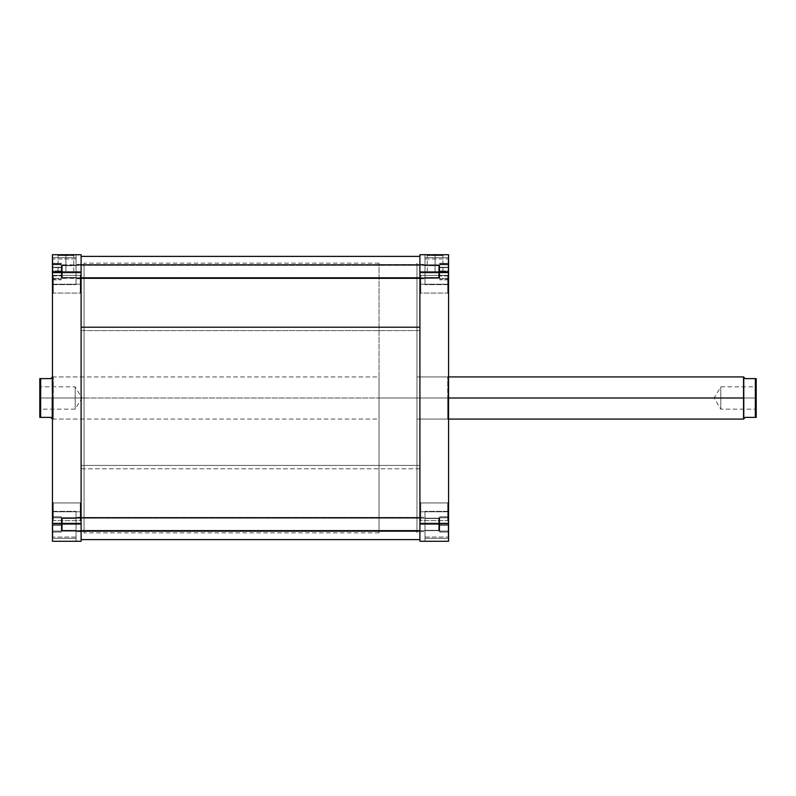 <?xml version="1.0" encoding="UTF-8"?>
<svg xmlns="http://www.w3.org/2000/svg" width="796" height="796" viewBox="0 0 796 796"><rect width="100%" height="100%" fill="white"/><g stroke="black" fill="none" stroke-linecap="round" stroke-linejoin="round"><path stroke-width="0.6" stroke-dasharray="3.98 2.98" d="M424.974 524.425L448.148 524.425L424.974 524.425L424.974 511.778L424.974 524.425L448.148 524.425L448.148 511.778L448.148 524.425L424.974 524.425L424.974 511.778L424.974 524.425L419.91 524.425L419.91 531.589L419.91 524.425L424.974 524.425L424.974 531.589L424.974 524.425L419.91 524.425L419.91 531.589L419.91 524.425L424.974 524.425L424.974 531.589L424.974 524.425L439.72 524.425L439.72 530.325L439.72 524.425L424.974 524.425L424.974 530.325L424.974 524.425L439.72 524.425L439.72 530.325L439.72 524.425L424.974 524.425L424.974 530.325L424.974 524.425L439.72 524.425L424.974 524.425L424.974 518.524L424.974 524.425L439.72 524.425L439.72 518.524L439.72 524.425L424.974 524.425L424.974 511.36L424.974 541.28L424.974 511.36L424.974 541.28L424.974 511.778L424.974 524.425L419.91 524.425L424.974 524.425L424.974 517.261L424.974 524.425L419.91 524.425L419.91 517.261L419.91 524.425L424.974 524.425L424.974 517.261L424.974 524.425L448.566 524.425L448.566 511.36L448.566 541.28L448.566 511.36L448.566 541.28L448.566 511.36L448.566 524.425L424.974 524.425L424.974 511.36L424.974 524.425L448.566 524.425L448.566 538.335L424.974 538.335L424.974 524.425L424.974 538.335L448.566 538.335L448.566 524.425L424.974 524.425L448.566 524.425L448.566 511.36L448.566 524.425L424.974 524.425L424.974 511.36L424.974 524.425L448.566 524.425L448.566 538.335L424.974 538.335L424.974 524.425L424.974 538.335L448.566 538.335L448.566 524.425L424.974 524.425L424.974 517.261L424.974 537.061L424.974 524.425L448.148 524.425L448.148 511.778L448.148 537.061L448.148 511.778L448.148 524.425L424.974 524.425L424.974 537.061L424.974 524.425L448.148 524.425L448.148 537.061L448.148 511.778L448.148 524.425L424.974 524.425M424.974 271.575L448.148 271.575L424.974 271.575L424.974 258.939L424.974 271.575L448.148 271.575L448.148 258.939L448.148 271.575L424.974 271.575L424.974 258.939L424.974 271.575L419.91 271.575L419.91 278.739L419.91 271.575L424.974 271.575L424.974 278.739L424.974 271.575L419.91 271.575L419.91 278.739L419.91 271.575L424.974 271.575L424.974 278.739L424.974 271.575L439.72 271.575L439.72 277.476L439.72 271.575L424.974 271.575L424.974 277.476L424.974 271.575L439.72 271.575L439.72 277.476L439.72 271.575L424.974 271.575L424.974 277.476L424.974 271.575L439.72 271.575L424.974 271.575L424.974 265.675L424.974 271.575L439.72 271.575L439.72 265.675L439.72 271.575L424.974 271.575L424.974 265.675L424.974 284.64L424.974 254.72L424.974 284.64L424.974 254.72L424.974 284.222L424.974 258.939L424.974 271.575L419.91 271.575L424.974 271.575L424.974 264.411L424.974 271.575L419.91 271.575L419.91 264.411L419.91 271.575L424.974 271.575L424.974 264.411L424.974 271.575L448.566 271.575L448.566 284.64L448.566 254.72L448.566 284.64L448.566 271.575L424.974 271.575L424.974 284.64L424.974 271.575L448.566 271.575L448.566 254.72L448.566 257.665L424.974 257.665L424.974 271.575L424.974 257.665L448.566 257.665L448.566 271.575L424.974 271.575L448.566 271.575L448.566 284.64L448.566 271.575L424.974 271.575L424.974 284.64L424.974 271.575L448.566 271.575L448.566 257.665L424.974 257.665L424.974 271.575L424.974 257.665L448.566 257.665L448.566 271.575L424.974 271.575L424.974 264.411L424.974 284.222L424.974 271.575L448.148 271.575L448.148 258.939L448.148 284.222L448.148 258.939L448.148 271.575L424.974 271.575L424.974 284.222L424.974 271.575L448.148 271.575L448.148 284.222L448.148 258.939L448.148 271.575L424.974 271.575M447.73 284.222L447.73 293.067L447.73 284.222L448.566 284.222L447.73 284.222L447.73 293.067L447.73 284.222L448.566 284.222L448.566 293.913L448.566 284.222L420.756 284.222L420.756 293.067L420.756 284.222L419.91 284.222L420.756 284.222L420.756 293.067L420.756 284.222L419.91 284.222L419.91 293.913L419.91 284.222L420.756 284.222L420.756 293.067L420.756 284.222L447.73 284.222L447.73 293.067L447.73 284.222L420.756 284.222L420.756 293.067L420.756 284.222L447.73 284.222L447.73 293.067L447.73 284.222L420.756 284.222L447.73 284.222L447.73 275.366L447.73 284.222L420.756 284.222L420.756 275.366L420.756 284.222L447.73 284.222L447.73 275.366L448.566 293.913L448.566 274.53L448.566 293.913L448.566 274.53L448.566 293.913L448.566 284.222L447.73 284.222L447.73 275.366L447.73 284.222L448.566 284.222L448.566 274.53L448.566 284.222L447.73 284.222L447.73 275.366L447.73 284.222M447.73 511.778L447.73 520.634L447.73 511.778L448.566 511.778L447.73 511.778L447.73 520.634L447.73 511.778L448.566 511.778L448.566 521.47L448.566 511.778L420.756 511.778L420.756 520.634L420.756 511.778L419.91 511.778L420.756 511.778L420.756 520.634L420.756 511.778L419.91 511.778L419.91 521.47L419.91 511.778L420.756 511.778L420.756 520.634L420.756 511.778L447.73 511.778L447.73 520.634L447.73 511.778L420.756 511.778L420.756 520.634L420.756 511.778L447.73 511.778L447.73 520.634L447.73 511.778L420.756 511.778L447.73 511.778L447.73 502.933L447.73 511.778L420.756 511.778L420.756 502.933L420.756 511.778L447.73 511.778L447.73 502.933L448.566 521.47L448.566 502.087L448.566 521.47L448.566 502.087L448.566 521.47L448.566 511.778L447.73 511.778L447.73 502.933L447.73 511.778L448.566 511.778L448.566 502.087L448.566 511.778L447.73 511.778L447.73 502.933L447.73 511.778M419.91 284.222L419.91 293.913L419.91 274.53L419.91 293.913L419.91 274.53L419.91 293.913L419.91 284.222L420.756 284.222L420.756 275.366L420.756 284.222L419.91 284.222L419.91 274.53L419.91 284.222L420.756 284.222L420.756 275.366L420.756 284.222L419.91 284.222L419.91 274.53L419.91 284.222M419.91 511.778L419.91 521.47L419.91 502.087L419.91 521.47L419.91 502.087L419.91 521.47L419.91 511.778L420.756 511.778L420.756 502.933L420.756 511.778L419.91 511.778L419.91 502.087L419.91 511.778L420.756 511.778L420.756 502.933L420.756 511.778L419.91 511.778L419.91 502.087L419.91 511.778M447.73 398L447.73 419.074L447.73 398L448.566 398L447.73 398L447.73 419.074L447.73 398L416.965 398L419.91 398L416.965 398L416.965 263.148L416.965 398L447.73 398L416.965 398L416.965 532.852L416.965 263.148L416.965 419.074L416.965 376.926L416.965 398L447.73 398L447.73 376.926L448.566 419.91L448.566 376.09L448.566 419.91L448.566 398L447.73 398L447.73 376.926L447.73 398M435.084 255.566L427.233 255.566L435.084 255.566L435.084 271.575L427.233 271.575L435.084 271.575L435.084 255.566L427.233 255.566L435.084 255.566L435.084 271.575L435.084 255.566L442.934 255.566L426.387 254.72L443.78 254.72L426.387 254.72L435.084 254.72L435.084 255.566L442.934 255.566L435.084 255.566M419.91 398L419.91 263.148L419.91 532.852L419.91 263.148L419.91 398L416.965 398L416.965 376.926L416.965 532.852L416.965 398L419.91 398L419.91 532.852L419.91 398M439.72 524.425L439.72 530.325L439.72 524.425M439.72 271.575L439.72 265.675L439.72 271.575M419.91 524.425L419.91 531.589L419.91 524.425M419.91 271.575L419.91 264.411L419.91 271.575M448.566 254.72L448.566 541.28L419.91 541.28L419.91 254.72L448.566 254.72L424.974 254.72L448.566 254.72L424.974 254.72L448.566 254.72L448.566 272.62L419.91 272.62L419.91 523.38L448.566 523.38L448.566 272.62L419.91 272.62L419.91 254.72L448.566 254.72L448.566 257.665L424.974 257.665L424.974 254.72L448.566 254.72L424.974 254.72L424.974 257.665L448.566 257.665L448.566 254.72L448.566 257.665L424.974 257.665L424.974 254.72L448.566 254.72L424.974 254.72L424.974 257.665L448.566 257.665L448.566 254.72M419.91 541.28L448.566 541.28L448.566 538.335L424.974 538.335L424.974 541.28L448.566 541.28L424.974 541.28L424.974 538.335L448.566 538.335L448.566 541.28L448.566 538.335L424.974 538.335L424.974 541.28L448.566 541.28L424.974 541.28L424.974 538.335L448.566 538.335L448.566 541.28L448.566 523.38L419.91 523.38L419.91 541.28M435.084 271.575L442.934 271.575L435.084 271.575M435.084 254.72L443.78 254.72L435.084 254.72M448.566 398L448.566 376.09L448.566 398L416.965 398L448.566 398M420.756 511.778L420.756 502.933L420.756 511.778M420.756 284.222L420.756 275.366L420.756 284.222M448.566 511.778L448.566 502.087L448.566 511.778M448.566 284.222L448.566 274.53L448.566 284.222M448.148 267.267L448.148 279.844L448.148 263.307L448.148 275.535L439.72 275.535L439.72 267.267L448.148 267.267L439.72 267.267L439.72 263.307L439.72 279.844L439.72 275.535L448.148 275.535L448.148 279.844L439.72 279.844L448.148 279.844L448.148 275.894L439.72 275.894L448.148 275.894L448.148 267.615L439.72 267.615L448.148 267.615L448.148 263.307L439.72 263.307L448.148 263.307L448.148 267.267M448.148 278.401L448.148 264.113L448.148 279.038L439.72 279.038L439.72 278.401L448.148 278.401L439.72 278.401L439.72 264.113L439.72 279.038L448.148 279.038L448.148 272.212L439.72 272.212L448.148 272.212L448.148 264.75L439.72 264.75L448.148 264.75L448.148 264.113L439.72 264.113L448.148 264.113L448.148 270.939L439.72 270.939L448.148 270.939L448.148 278.401M448.148 271.575L448.148 284.222L448.148 271.575M448.148 523.43L448.148 532.036L448.148 516.813L448.148 531.041L439.72 531.041L439.72 523.43L448.148 523.43L439.72 523.43L439.72 516.813L439.72 532.036L439.72 531.041L448.148 531.041L448.148 516.833L448.148 532.017L439.72 532.036L448.148 532.036L448.148 525.42L439.72 525.42L448.148 525.42L448.148 517.808L439.72 517.808L448.148 517.808L448.148 516.813L439.72 516.813L448.148 516.813L448.148 523.43M448.148 524.425L448.148 537.061L448.148 524.425M439.72 275.535L439.72 263.307L439.72 275.535M439.72 279.038L439.72 264.113L439.72 279.038M439.72 531.041L439.72 516.813L439.72 531.041M448.148 532.017L439.72 532.017L439.72 525.38L448.148 525.38L448.148 532.017L448.148 531.061L439.72 531.061L439.72 532.017L448.148 532.017M448.148 523.46L439.72 523.46L439.72 531.061L448.148 531.061L448.148 516.833L439.72 516.833L439.72 523.46L448.148 523.46M448.148 517.788L439.72 517.788L439.72 516.833L448.148 516.833L448.148 525.38L439.72 525.38L439.72 517.788L448.148 517.788M439.72 532.017L439.72 516.833L439.72 532.017M81.102 330.579L81.102 532.852L81.102 465.421L419.91 465.421L419.91 532.852L419.91 330.579L81.102 330.579L81.102 532.783L81.102 263.217L81.102 330.579L419.91 330.579L419.91 532.783L419.91 263.148L419.91 465.421L81.102 465.421L81.102 330.579M419.91 468.784L81.102 468.784L81.102 256.402L81.102 539.598L81.102 468.784L419.91 468.784L419.91 539.519L419.91 256.402L419.91 468.784M76.038 524.425L52.864 524.425L76.038 524.425L76.038 511.778L76.038 524.425L52.864 524.425L52.864 511.778L52.864 524.425L76.038 524.425L76.038 511.778L76.038 524.425L81.102 524.425L81.102 531.589L81.102 524.425L76.038 524.425L76.038 531.589L76.038 524.425L81.102 524.425L81.102 531.589L81.102 524.425L76.038 524.425L76.038 531.589L76.038 524.425L61.292 524.425L61.292 530.325L61.292 524.425L76.038 524.425L76.038 530.325L76.038 524.425L61.292 524.425L61.292 530.325L61.292 524.425L76.038 524.425L76.038 530.325L76.038 524.425L61.292 524.425L76.038 524.425L76.038 518.524L76.038 524.425L61.292 524.425L61.292 518.524L61.292 524.425L76.038 524.425L76.038 511.36L76.038 541.28L76.038 511.36L76.038 541.28L76.038 511.778L76.038 524.425L81.102 524.425L76.038 524.425L76.038 517.261L76.038 524.425L81.102 524.425L81.102 517.261L81.102 524.425L76.038 524.425L76.038 517.261L76.038 524.425L52.446 524.425L52.446 511.36L52.446 541.28L52.446 254.72L52.446 284.64L52.446 254.72L52.446 284.64L52.446 254.72L81.102 254.72L81.102 541.28L52.446 541.28L52.446 511.36L52.446 524.425L76.038 524.425L76.038 511.36L76.038 524.425L52.446 524.425L52.446 538.335L76.038 538.335L76.038 524.425L76.038 538.335L52.446 538.335L52.446 524.425L76.038 524.425L52.446 524.425L52.446 511.36L52.446 524.425L76.038 524.425L76.038 511.36L76.038 524.425L52.446 524.425L52.446 538.335L76.038 538.335L76.038 524.425L76.038 538.335L52.446 538.335L52.446 524.425L76.038 524.425L76.038 517.261L76.038 537.061L76.038 524.425L52.864 524.425L52.864 511.778L52.864 537.061L52.864 511.778L52.864 524.425L76.038 524.425L76.038 537.061L76.038 524.425L52.864 524.425L52.864 537.061L52.864 511.778L52.864 524.425L76.038 524.425M76.038 271.575L52.864 271.575L76.038 271.575L76.038 258.939L76.038 271.575L52.864 271.575L52.864 258.939L52.864 271.575L76.038 271.575L76.038 258.939L76.038 271.575L81.102 271.575L81.102 278.739L81.102 271.575L76.038 271.575L76.038 278.739L76.038 271.575L81.102 271.575L81.102 278.739L81.102 271.575L76.038 271.575L76.038 278.739L76.038 271.575L61.292 271.575L61.292 277.476L61.292 271.575L76.038 271.575L76.038 277.476L76.038 271.575L61.292 271.575L61.292 277.476L61.292 271.575L76.038 271.575L76.038 277.476L76.038 271.575L61.292 271.575L76.038 271.575L76.038 265.675L76.038 271.575L61.292 271.575L61.292 265.675L61.292 271.575L76.038 271.575L76.038 265.675L76.038 284.64L76.038 254.72L76.038 284.64L76.038 254.72L76.038 284.222L76.038 258.939L76.038 271.575L81.102 271.575L76.038 271.575L76.038 264.411L76.038 271.575L81.102 271.575L81.102 264.411L81.102 271.575L76.038 271.575L76.038 264.411L76.038 271.575L52.446 271.575L52.446 284.64L52.446 271.575L76.038 271.575L76.038 284.64L76.038 271.575L52.446 271.575L52.446 257.665L76.038 257.665L76.038 271.575L76.038 257.665L52.446 257.665L52.446 271.575L76.038 271.575L52.446 271.575L52.446 284.64L52.446 271.575L76.038 271.575L76.038 284.64L76.038 271.575L52.446 271.575L52.446 257.665L76.038 257.665L76.038 271.575L76.038 257.665L52.446 257.665L52.446 271.575L76.038 271.575L76.038 264.411L76.038 284.222L76.038 271.575L52.864 271.575L52.864 258.939L52.864 284.222L52.864 258.939L52.864 271.575L76.038 271.575L76.038 284.222L76.038 271.575L52.864 271.575L52.864 284.222L52.864 258.939L52.864 271.575L76.038 271.575M53.282 284.222L53.282 293.067L53.282 284.222L52.446 284.222L53.282 284.222L53.282 293.067L53.282 284.222L52.446 284.222L52.446 293.913L52.446 284.222L80.257 284.222L80.257 293.067L80.257 284.222L81.102 284.222L80.257 284.222L80.257 293.067L80.257 284.222L81.102 284.222L81.102 293.913L81.102 284.222L80.257 284.222L80.257 293.067L80.257 284.222L53.282 284.222L53.282 293.067L53.282 284.222L80.257 284.222L80.257 293.067L80.257 284.222L53.282 284.222L53.282 293.067L53.282 284.222L80.257 284.222L53.282 284.222L53.282 275.366L53.282 284.222L80.257 284.222L80.257 275.366L80.257 284.222L53.282 284.222L53.282 275.366L52.446 293.913L52.446 274.53L52.446 293.913L52.446 274.53L52.446 293.913L52.446 284.222L53.282 284.222L53.282 275.366L53.282 284.222L52.446 284.222L52.446 274.53L52.446 284.222L53.282 284.222L53.282 275.366L53.282 284.222M53.282 511.778L53.282 520.634L53.282 511.778L52.446 511.778L53.282 511.778L53.282 520.634L53.282 511.778L52.446 511.778L52.446 521.47L52.446 511.778L80.257 511.778L80.257 520.634L80.257 511.778L81.102 511.778L80.257 511.778L80.257 520.634L80.257 511.778L81.102 511.778L81.102 521.47L81.102 511.778L80.257 511.778L80.257 520.634L80.257 511.778L53.282 511.778L53.282 520.634L53.282 511.778L80.257 511.778L80.257 520.634L80.257 511.778L53.282 511.778L53.282 520.634L53.282 511.778L80.257 511.778L53.282 511.778L53.282 502.933L53.282 511.778L80.257 511.778L80.257 502.933L80.257 511.778L53.282 511.778L53.282 502.933L52.446 521.47L52.446 502.087L52.446 521.47L52.446 502.087L52.446 521.47L52.446 511.778L53.282 511.778L53.282 502.933L53.282 511.778L52.446 511.778L52.446 502.087L52.446 511.778L53.282 511.778L53.282 502.933L53.282 511.778M81.102 284.222L81.102 293.913L81.102 274.53L81.102 293.913L81.102 274.53L81.102 293.913L81.102 284.222L80.257 284.222L80.257 275.366L80.257 284.222L81.102 284.222L81.102 274.53L81.102 284.222L80.257 284.222L80.257 275.366L80.257 284.222L81.102 284.222L81.102 274.53L81.102 284.222M81.102 511.778L81.102 521.47L81.102 502.087L81.102 521.47L81.102 502.087L81.102 521.47L81.102 511.778L80.257 511.778L80.257 502.933L80.257 511.778L81.102 511.778L81.102 502.087L81.102 511.778L80.257 511.778L80.257 502.933L80.257 511.778L81.102 511.778L81.102 502.087L81.102 511.778M53.282 398L53.282 419.074L53.282 398L52.446 398L53.282 398L53.282 419.074L53.282 398L84.048 398L81.102 398L84.048 398L84.048 263.148L84.048 398L53.282 398L84.048 398L84.048 532.852L84.048 263.148L84.048 419.074L84.048 376.926L84.048 398L53.282 398L53.282 376.926L52.446 419.91L52.446 376.09L52.446 419.91L52.446 398L53.282 398L53.282 376.926L53.282 398M65.929 255.566L73.779 255.566L65.929 255.566L65.929 271.575L73.779 271.575L65.929 271.575L65.929 255.566L73.779 255.566L65.929 255.566L65.929 271.575L65.929 255.566L58.078 255.566L74.625 254.72L57.232 254.72L74.625 254.72L65.929 254.72L65.929 255.566L58.078 255.566L65.929 255.566M81.102 398L81.102 263.148L81.102 532.852L81.102 263.148L81.102 398L84.048 398L84.048 376.926L84.048 532.852L84.048 398L81.102 398L81.102 532.852L81.102 398M61.292 524.425L61.292 530.325L61.292 524.425M61.292 271.575L61.292 265.675L61.292 271.575M81.102 524.425L81.102 531.589L81.102 524.425M81.102 271.575L81.102 264.411L81.102 271.575M76.038 254.72L52.446 254.72L81.102 254.72L81.102 523.38L52.446 523.38L52.446 272.62L81.102 272.62L52.446 272.62L52.446 254.72L52.446 257.665L76.038 257.665L76.038 254.72L76.038 257.665L52.446 257.665L52.446 254.72L76.038 254.72L52.446 254.72L52.446 257.665L76.038 257.665L76.038 254.72L76.038 257.665L52.446 257.665L52.446 254.72L76.038 254.72M52.446 541.28L81.102 541.28L81.102 523.38L52.446 523.38L52.446 541.28L52.446 538.335L76.038 538.335L76.038 541.28L52.446 541.28L76.038 541.28L76.038 538.335L52.446 538.335L52.446 541.28L52.446 538.335L76.038 538.335L76.038 541.28L52.446 541.28L76.038 541.28L76.038 538.335L52.446 538.335L52.446 541.28M65.929 271.575L58.078 271.575L65.929 271.575M65.929 254.72L57.232 254.72L65.929 254.72M52.446 398L52.446 376.09L52.446 398L379.035 398L52.446 398L52.446 419.074L52.446 376.926L52.446 398L40.646 398L40.646 378.617L50.755 378.617L52.228 377.145L52.446 398L52.446 376.926L52.446 398L379.035 398L379.035 419.074L379.035 398L416.965 398L416.965 376.926L416.965 398L379.035 398L379.035 532.852L379.035 263.148L379.035 398L416.965 398L416.965 532.852L416.965 263.148L416.965 532.852L416.965 376.926L416.965 398L379.035 398L379.035 263.148L379.035 532.852L379.035 376.926L379.035 419.074L379.035 398L52.446 398M80.257 511.778L80.257 502.933L80.257 511.778M80.257 284.222L80.257 275.366L80.257 284.222M52.446 511.778L52.446 502.087L52.446 511.778M52.446 284.222L52.446 274.53L52.446 284.222M52.864 267.267L52.864 279.844L52.864 263.307L52.864 275.535L61.292 275.535L61.292 267.267L52.864 267.267L61.292 267.267L61.292 263.307L61.292 279.844L61.292 275.535L52.864 275.535L52.864 279.844L61.292 279.844L52.864 279.844L52.864 275.894L61.292 275.894L52.864 275.894L52.864 267.615L61.292 267.615L52.864 267.615L52.864 263.307L61.292 263.307L52.864 263.307L52.864 267.267M52.864 278.401L52.864 264.113L52.864 279.038L61.292 279.038L61.292 278.401L52.864 278.401L61.292 278.401L61.292 264.113L61.292 279.038L52.864 279.038L52.864 272.212L61.292 272.212L52.864 272.212L52.864 264.75L61.292 264.75L52.864 264.75L52.864 264.113L61.292 264.113L52.864 264.113L52.864 270.939L61.292 270.939L52.864 270.939L52.864 278.401M52.864 271.575L52.864 284.222L52.864 271.575M52.864 523.43L52.864 532.036L52.864 516.813L52.864 531.041L61.292 531.041L61.292 523.43L52.864 523.43L61.292 523.43L61.292 516.813L61.292 532.036L61.292 531.041L52.864 531.041L52.864 516.833L52.864 532.017L61.292 532.036L52.864 532.036L52.864 525.42L61.292 525.42L52.864 525.42L52.864 517.808L61.292 517.808L52.864 517.808L52.864 516.813L61.292 516.813L52.864 516.813L52.864 523.43M52.864 524.425L52.864 537.061L52.864 524.425M61.292 275.535L61.292 263.307L61.292 275.535M61.292 279.038L61.292 264.113L61.292 279.038M61.292 531.041L61.292 516.813L61.292 531.041M52.864 532.017L61.292 532.017L61.292 525.38L52.864 525.38L52.864 532.017L52.864 531.061L61.292 531.061L61.292 532.017L52.864 532.017M52.864 523.46L61.292 523.46L61.292 531.061L52.864 531.061L52.864 516.833L61.292 516.833L61.292 523.46L52.864 523.46M52.864 517.788L61.292 517.788L61.292 516.833L52.864 516.833L52.864 525.38L61.292 525.38L61.292 517.788L52.864 517.788M61.292 532.017L61.292 516.833L61.292 532.017M743.554 398L416.965 398L416.965 263.148L416.965 398L743.554 398L743.554 376.926L743.554 398L755.354 398L755.354 417.383L745.245 417.383L743.772 418.855L743.554 398L743.554 419.074L743.554 398M743.862 377.234L745.245 378.617L756.2 378.617L756.2 398L755.354 398L755.354 386.836L755.354 398L755.354 386.836L755.354 398L720.798 398L720.798 386.836L720.798 398L755.354 398L720.798 398L720.798 409.164L720.798 398C720.798 412.408 720.798 412.408 720.798 398C720.798 412.408 720.798 412.408 720.798 398L755.354 398L755.354 409.164L755.354 398L756.2 398L756.2 410.01L756.2 398L755.354 398L755.354 409.164L755.354 398L743.772 398L743.772 377.145L743.862 418.766M50.755 378.617L39.8 378.617L40.646 378.617L40.646 398L39.8 398L39.8 396.826L39.8 399.174L39.8 378.617L39.8 417.383L40.646 417.383L40.646 398L40.646 417.383L50.755 417.383L52.228 418.855L50.755 417.383L39.8 417.383L39.8 398L40.646 398L40.646 409.164L40.646 398L40.646 409.164L40.646 398L75.202 398L75.202 409.164L75.202 398L40.646 398L75.202 398L75.202 386.836L75.202 398C75.202 383.592 75.202 383.592 75.202 398C75.202 383.592 75.202 383.592 75.202 398L40.646 398L40.646 386.836L40.646 398L39.8 398L39.8 385.99L39.8 398L40.646 398L40.646 386.836L40.646 398L52.228 398L52.228 418.855L52.138 377.234M39.8 399.174L39.8 410.01L39.8 399.174M39.8 396.826L39.8 385.99L39.8 396.826M39.8 410.01L39.8 398L39.8 410.01L40.646 409.164L75.202 409.164L81.908 398L75.202 398L81.908 398L75.202 386.836L40.646 386.836L39.8 385.99M75.202 398C75.202 412.408 75.202 412.408 75.202 398C75.202 412.408 75.202 412.408 75.202 398M379.035 398L379.035 376.926L379.035 398M744.141 377.513L745.245 378.617L755.354 378.617L755.354 398L756.2 398L756.2 396.826L756.2 417.383L745.245 417.383M756.2 399.174L756.2 410.01L756.2 399.174M756.2 396.826L756.2 385.99L756.2 396.826M756.2 385.99L756.2 398L756.2 385.99L755.354 386.836L720.798 386.836L714.092 398L720.798 398L714.092 398L720.798 409.164L755.354 409.164L756.2 410.01M720.798 398C720.798 383.592 720.798 383.592 720.798 398C720.798 383.592 720.798 383.592 720.798 398M416.965 398L416.965 419.074L416.965 398M755.354 398L755.354 378.617L756.2 378.617L756.2 417.383L755.354 417.383L755.354 398M62.307 518.196L61.71 518.743L61.71 530.106L62.307 530.653L62.307 517.679L62.307 530.653L81.102 530.653L62.307 530.653L62.307 531.171L62.307 518.196L438.705 518.196L438.705 517.679L438.705 530.653L439.302 530.106L439.302 518.276L438.705 518.196L62.307 518.196L62.307 531.171L61.71 530.106L61.71 518.276L61.71 529.539L61.71 518.743L62.307 518.196L61.71 518.743L61.71 530.106L62.307 530.653L62.307 517.679L62.307 530.653L438.705 530.653L438.705 517.679L438.705 531.171L438.705 530.653L419.91 530.653L438.705 530.653L438.705 531.171L438.705 518.196L439.302 518.276L439.302 530.574L439.302 519.31L439.302 530.106L438.705 530.653L439.302 530.106L439.302 518.276L438.705 517.679L438.705 530.653L438.705 517.679L438.705 518.196L62.307 518.196L438.705 518.196L438.705 531.171L438.705 530.653L62.307 530.653L62.307 531.171L62.307 518.196L62.307 531.171L61.71 530.106L61.71 518.276L61.71 529.539L61.71 518.743L62.307 518.196M439.302 530.106L439.302 518.276L439.302 530.106L438.705 531.171L438.705 518.196L439.302 518.743L439.302 530.106M62.307 265.347L61.71 265.894L61.71 277.257L62.307 277.804L62.307 264.829L62.307 277.804L438.705 277.804L439.302 277.257L439.302 265.426L438.705 264.829L438.705 277.804L438.705 264.829L438.705 265.347L62.307 265.347L438.705 265.347L438.705 278.321L438.705 277.804L62.307 277.804L62.307 278.321L62.307 265.347L62.307 278.321L61.71 277.257L61.71 265.426L61.71 276.69L61.71 265.894L62.307 265.347L61.71 265.894L61.71 277.257L62.307 277.804L62.307 264.829L62.307 277.804L81.102 277.804L62.307 277.804L62.307 278.321L62.307 265.347L438.705 265.347L439.302 265.426L439.302 277.724L439.302 266.461L439.302 277.257L438.705 278.321L438.705 264.829L438.705 277.804L439.302 277.257L439.302 265.426L438.705 265.347L62.307 265.347L62.307 278.321L61.71 277.257L61.71 265.426L61.71 276.69L61.71 265.894L62.307 265.347M419.91 277.804L438.705 277.804L438.705 264.829L438.705 278.321L438.705 277.804L419.91 277.804M439.302 277.257L439.302 265.426L439.302 277.257L438.705 278.321L438.705 265.347L439.302 265.894L439.302 277.257M424.974 511.778L448.148 511.778L424.974 511.778M424.974 258.939L448.148 258.939L424.974 258.939M447.73 293.067L448.566 293.913L447.73 293.067L420.756 293.067L419.91 293.913L420.756 293.067L447.73 293.067M447.73 520.634L448.566 521.47L447.73 520.634L420.756 520.634L419.91 521.47L420.756 520.634L447.73 520.634M448.566 419.074L416.965 419.074L447.73 419.074L448.566 419.91M427.233 271.575L427.233 255.566L426.387 254.72M379.035 263.148L84.048 263.148M419.91 278.739L424.974 278.739L419.91 278.739M419.91 531.589L424.974 531.589L419.91 531.589M439.72 277.476L424.974 277.476L439.72 277.476M439.72 530.325L424.974 530.325L439.72 530.325M439.72 518.524L424.974 518.524L439.72 518.524M439.72 265.675L424.974 265.675L439.72 265.675M419.91 517.261L424.974 517.261L419.91 517.261M419.91 264.411L424.974 264.411L419.91 264.411M448.566 376.09L447.73 376.926L416.965 376.926L448.566 376.926M379.035 532.852L84.048 532.852M420.756 502.933L447.73 502.933L448.566 502.087L447.73 502.933L420.756 502.933L419.91 502.087L420.756 502.933M420.756 275.366L447.73 275.366L448.566 274.53L447.73 275.366L420.756 275.366L419.91 274.53L420.756 275.366M442.934 271.575L442.934 255.566L443.78 254.72M448.566 284.64L424.974 284.64L448.566 284.64M448.566 511.36L424.974 511.36L448.566 511.36M424.974 284.222L448.148 284.222L424.974 284.222M424.974 537.061L448.148 537.061L424.974 537.061M76.038 511.778L52.864 511.778L76.038 511.778M76.038 258.939L52.864 258.939L76.038 258.939M53.282 293.067L52.446 293.913L53.282 293.067L80.257 293.067L81.102 293.913L80.257 293.067L53.282 293.067M53.282 520.634L52.446 521.47L53.282 520.634L80.257 520.634L81.102 521.47L80.257 520.634L53.282 520.634M84.048 419.074L53.282 419.074L52.446 419.91M73.779 271.575L73.779 255.566L74.625 254.72M81.102 278.739L76.038 278.739L81.102 278.739M81.102 531.589L76.038 531.589L81.102 531.589M61.292 277.476L76.038 277.476L61.292 277.476M61.292 530.325L76.038 530.325L61.292 530.325M61.292 518.524L76.038 518.524L61.292 518.524M61.292 265.675L76.038 265.675L61.292 265.675M81.102 517.261L76.038 517.261L81.102 517.261M81.102 264.411L76.038 264.411L81.102 264.411M52.446 376.09L53.282 376.926L84.048 376.926M80.257 502.933L53.282 502.933L52.446 502.087L53.282 502.933L80.257 502.933L81.102 502.087L80.257 502.933M80.257 275.366L53.282 275.366L52.446 274.53L53.282 275.366L80.257 275.366L81.102 274.53L80.257 275.366M58.078 271.575L58.078 255.566L57.232 254.72M52.446 284.64L76.038 284.64L52.446 284.64M52.446 511.36L76.038 511.36L52.446 511.36M76.038 284.222L52.864 284.222L76.038 284.222M76.038 537.061L52.864 537.061L76.038 537.061M52.446 419.074L379.035 419.074M52.446 376.926L379.035 376.926M419.91 517.679L62.307 517.679L61.71 518.276L62.307 517.679L81.102 517.679M438.705 517.679L439.302 518.276L438.705 517.679M419.91 531.171L62.307 531.171L61.71 530.574L62.307 531.171L81.102 531.171M438.705 531.171L439.302 530.574L438.705 531.171M81.102 264.829L62.307 264.829L61.71 265.426L62.307 264.829L438.705 264.829L439.302 265.426L438.705 264.829L419.91 264.829M81.102 278.321L62.307 278.321L61.71 277.724L62.307 278.321L438.705 278.321L439.302 277.724L438.705 278.321L419.91 278.321"/><path stroke-width="1.19" d="M448.566 541.28L448.566 254.72L419.91 254.72L419.91 541.28L448.566 541.28L419.91 541.28L419.91 523.38L448.566 523.38L448.566 272.62L419.91 272.62L419.91 523.38L448.566 523.38L448.566 541.28M448.566 272.62L448.566 254.72L419.91 254.72L419.91 272.62L448.566 272.62M81.102 327.216L419.91 327.216L81.102 327.216M52.446 254.72L52.446 541.28L81.102 541.28L81.102 254.72L52.446 254.72L52.446 272.62L81.102 272.62L81.102 523.38L52.446 523.38L52.446 272.62L81.102 272.62L81.102 254.72L52.446 254.72M81.102 541.28L52.446 541.28L52.446 523.38L81.102 523.38L81.102 541.28M448.566 419.074L743.554 419.074L743.554 398L743.772 418.855L743.772 398L448.566 398L743.772 398L743.772 418.855L745.245 417.383L744.141 418.487L745.245 417.383L756.2 417.383L756.2 398L755.354 398L755.354 417.383L756.2 417.383L756.2 378.617L745.245 378.617L743.772 377.145L743.772 398L743.554 376.926L743.554 398L743.554 376.926L448.566 376.926M52.446 376.926L52.446 398L52.228 377.145L50.755 378.617L51.859 377.513L50.755 378.617L39.8 378.617L39.8 398L40.646 398L40.646 378.617L39.8 378.617L39.8 417.383L50.755 417.383L52.228 418.855L52.228 398L52.446 419.074M50.755 378.617L40.646 378.617L40.646 417.383L50.755 417.383L52.228 418.855M40.646 417.383L40.646 398L39.8 398L39.8 417.383L40.646 417.383M745.245 417.383L755.354 417.383L755.354 378.617L745.245 378.617L744.141 377.513M755.354 378.617L755.354 398L756.2 398L756.2 378.617L755.354 378.617M81.102 530.653L419.91 530.653L81.102 530.653M81.102 277.804L419.91 277.804L81.102 277.804M419.91 256.402L81.102 256.402M419.91 539.598L81.102 539.598M81.102 517.679L419.91 517.679M81.102 531.171L419.91 531.171M81.102 264.829L419.91 264.829M81.102 278.321L419.91 278.321"/></g></svg>

